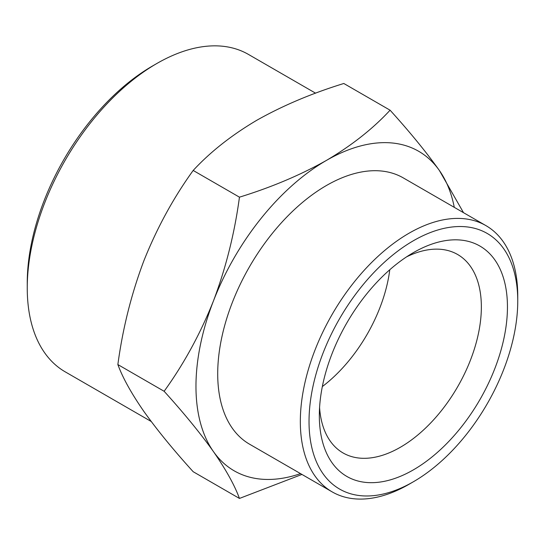 <?xml version="1.0" encoding="UTF-8"?>
<svg xmlns="http://www.w3.org/2000/svg" width="545" height="545" viewBox="0 0 545 545"><rect width="100%" height="100%" fill="white"/><g stroke="black" fill="none" stroke-linecap="round" stroke-linejoin="round"><path stroke-width="0.82" d="M507.45 306.951A133.021 76.797 120 0 0 413.389 252.642A133.021 76.797 120 0 0 319.329 415.562A133.021 76.797 120 0 0 413.389 469.865A133.021 76.797 120 0 0 507.45 306.951M406.618 256.831A114.573 66.149 -60 0 1 457.63 254.501A114.573 66.149 -60 0 1 481.358 306.951A114.573 66.149 -60 0 1 431.347 422.252A114.573 66.149 -60 0 1 343.057 452.95A114.573 66.149 -60 0 1 319.574 407.606M309.029 421.51A147.593 85.211 120 0 0 413.389 481.76A147.593 85.211 120 0 0 517.75 301.003A147.593 85.211 120 0 0 413.389 240.747A147.593 85.211 120 0 0 309.029 421.51M389.784 269.741A114.573 66.149 -60 0 1 322.34 386.569M413.389 481.76L409.043 484.273A153.738 88.76 -60 0 1 332.171 491.89A153.738 88.76 -60 0 1 300.329 421.51A153.738 88.76 -60 0 1 367.439 266.791A153.738 88.76 -60 0 1 485.908 225.603A153.738 88.76 -60 0 1 517.75 295.983L517.75 301.003M332.171 491.89L249.549 444.189A153.738 88.76 -60 0 1 217.707 373.809A153.738 88.76 -60 0 1 284.817 219.09A153.738 88.76 -60 0 1 403.286 177.902L485.908 225.603M454.278 207.338A184.489 106.513 120 0 0 439.393 170.503A184.489 106.513 120 0 0 326.421 160.414A184.489 106.513 120 0 0 213.442 300.956A184.489 106.513 120 0 0 213.442 451.587A184.489 106.513 120 0 0 300.54 473.625M301.944 474.436L239.453 498.437C234.629 485.275 225.964 469.661 213.442 451.587C200.308 433.159 183.869 413.056 164.134 391.283C183.869 363.951 200.308 333.84 213.442 300.956C225.964 267.711 234.629 233.11 239.453 197.167C271.465 187.296 300.452 175.047 326.421 160.414C351.77 145.42 372.991 128.681 390.084 110.199C409.82 131.972 426.258 152.069 439.393 170.503L463.502 212.666M27.25 287.951L27.25 282.93A177.105 102.256 -60 0 1 152.484 66.013L156.831 63.506A183.256 105.805 120 0 0 27.25 287.951A183.256 105.805 120 0 0 65.202 371.84L151.203 421.489M239.453 197.167L193.182 170.456C173.446 197.787 157.008 227.899 143.873 260.783C131.352 294.028 122.686 328.621 117.863 364.571L164.134 391.283M117.863 364.571C122.686 377.733 131.352 393.347 143.873 411.421C157.008 429.848 173.446 449.952 193.182 471.718L239.453 498.437M390.084 110.199L343.813 83.487C311.801 93.358 282.814 105.607 256.845 120.241C231.496 135.235 210.275 151.973 193.182 170.456M315.589 93.181L248.459 54.425A183.256 105.805 120 0 0 156.831 63.506L152.484 66.013"/></g></svg>
